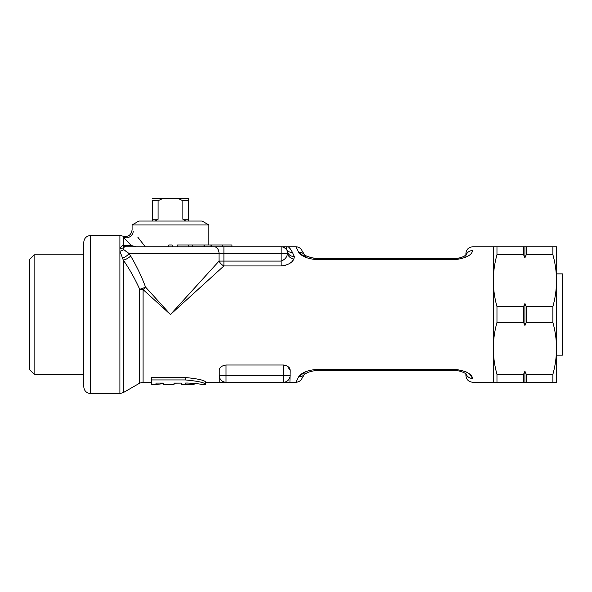 <?xml version="1.0" encoding="UTF-8"?>
<svg xmlns="http://www.w3.org/2000/svg" width="592" height="592" viewBox="0 0 592 592"><rect width="100%" height="100%" fill="white"/><g stroke="black" fill="none" stroke-linecap="round" stroke-linejoin="round"><path stroke-width="0.89" d="M524.926 303.518L524.926 325.504L523.572 322.448L523.572 306.575L524.926 303.518L526.281 306.575L552.884 306.575C555.259 298.013 556.473 289.37 556.532 280.645L556.532 382.24L472.697 382.24C468.701 381.87 466.444 379.687 465.926 375.705L465.86 373.789L465.926 375.705M34.114 254.819L29.6 259.333L29.6 369.689L34.114 374.203L34.114 254.819L83.783 254.819M556.532 273.874L562.4 273.874L562.4 355.148L556.532 355.148M83.783 314.515L83.783 242.269C84.182 238.154 86.439 235.897 90.554 235.498L90.554 393.532C86.439 393.125 84.182 390.868 83.783 386.754L83.783 314.515M124.949 246.783L122.788 248.033L123.787 249.632L129.093 253.554L130.662 256.033C136.434 265.69 141.407 276.05 145.573 287.12L170.474 314.515L143.086 289.614A6.771 2.486 0 0 1 139.697 289.281C134.998 278.802 129.53 269.079 123.291 260.117L119.902 251.149L119.902 248.196L122.426 245.532A6.771 4.359 -90 0 0 124.949 246.783L188.493 246.82L188.493 244.977L177.208 244.977L177.208 246.783M301.742 378.858L304.606 373.907L301.742 378.858A6.771 6.771 0 0 1 295.882 382.24L298.738 376.741C301.676 372.435 308.18 369.956 318.244 369.297L318.244 370.592C313.124 370.881 314.137 370.622 308.506 372.161L304.414 374.211A6.771 6.068 -150 0 1 298.738 376.741M454.996 258.43L454.538 258.43C461.064 258.756 467.214 254.634 466.378 254.775L466.119 255.026A6.771 6.394 2 0 1 472.579 250.571C472.734 245.539 472.734 245.539 472.579 250.571C471.839 255.219 465.823 258.267 454.538 259.725L454.538 258.43L318.244 258.43L318.244 259.725C308.21 259.081 301.713 256.602 298.738 252.288L295.882 246.783A6.771 6.771 0 0 1 301.742 250.172L304.606 255.122L301.742 250.172M137.862 237.251L145.269 246.783L168.779 246.783L168.779 244.977L172.168 244.977L172.168 246.783M132.097 224.96L208.858 224.96L202.079 221.045L138.868 221.045L132.097 224.96L132.097 229.851C131.143 235.29 127.976 237.355 122.611 236.06L119.902 235.498L90.554 235.498M223.902 246.783L287.875 246.783C288.829 246.834 290.339 248.677 292.418 252.325L294.335 256.462L293.891 259.096C291.863 262.952 287.601 265.231 281.096 265.941L223.902 265.941L170.474 314.515L219.047 261.087L219.047 253.554L223.902 253.554L223.902 261.087L281.096 261.087L281.096 253.554L223.902 253.554L223.902 246.783L188.493 246.783L188.678 244.977L192.755 244.977L192.755 246.783L188.678 246.783M299.027 252.762L305.938 257.439L304.606 255.122M293.891 259.096A6.771 5.328 26.4 0 1 287.497 253.554C286.987 257.18 284.856 259.688 281.096 261.087L281.096 265.941L285.462 265.312M292.034 261.509L293.817 259.229M290.672 249.617L289.732 248.189M523.572 246.783L556.532 246.783L556.532 280.645C556.473 271.913 555.259 263.27 552.884 254.723L526.281 254.723L524.926 257.779L523.572 254.723L523.572 246.783L493.314 246.783L493.314 382.24M287.416 366.167L290.132 370.318C290.05 367.521 287.793 365.752 283.361 364.998L284.856 365.146M289.947 382.24L290.132 370.318M205.705 384.356C204.543 382.558 197.758 381.093 185.355 379.938L151.515 379.938L151.515 377.518L185.355 377.518C197.758 378.717 204.536 380.234 205.705 382.092L205.705 384.497L205.705 382.24L219.24 382.24L219.24 375.469A6.771 6.771 0 0 0 226.011 382.24L219.425 382.24M226.011 364.998L226.011 375.469L283.361 375.469L283.361 364.998L226.011 364.998C221.593 365.738 219.336 367.514 219.24 370.318L219.24 375.469A6.771 6.771 0 0 0 226.011 382.24L283.361 382.24A6.771 6.771 0 0 0 290.132 375.469L283.361 375.469L283.361 382.24A6.771 6.771 0 0 0 290.132 375.469M318.244 369.297L454.538 369.297C465.808 370.747 471.817 373.796 472.579 378.451C472.734 383.483 472.734 383.483 472.579 378.451L469.708 374.174M467.554 372.686L465.793 371.754M305.938 371.591L299.041 376.238M122.426 245.532L131.232 245.517L123.291 237.074C122.389 235.72 122.389 235.72 123.291 237.074A6.771 6.342 137.9 0 0 133.244 231.257C131.72 229.378 131.72 229.378 133.244 231.257M462.093 257.172L465.86 255.241L465.926 253.317C466.444 249.336 468.701 247.16 472.697 246.783L493.314 246.783M465.808 256.728C465.971 252.199 465.971 252.199 465.808 256.728L465.549 257.387M204.04 246.783L204.04 244.977L192.755 244.977M204.04 244.977L211.662 244.977L211.455 246.783L211.455 244.977L222.747 244.977L222.747 246.783M222.747 244.977L231.923 244.977L231.923 246.783M210.959 244.977L210.959 246.783M204.788 244.977L204.788 246.783M151.515 379.938L151.515 384.497L156.11 384.497L155.94 383.083L163.17 383.083L163.473 384.497L174.004 384.497L174.004 383.083L181.226 383.083L181.226 384.497L194.095 384.497L194.191 383.35M194.191 384.215L185.607 384.149L185.607 383.039L187.864 383.039C196.093 383.49 200.607 383.979 201.413 384.497L205.705 384.497M181.226 383.083L174.004 383.172M163.17 383.631L156.11 384.497M185.607 384.149L185.607 383.039M295.882 382.24L283.361 382.24M454.538 369.297L454.538 370.592L318.244 370.592M472.579 378.451A6.771 6.394 178 0 1 466.119 373.996M122.426 258.075A6.771 2.879 142.5 0 0 129.093 253.554L125.793 251.223M294.335 256.462A6.771 5.772 -12.4 0 1 287.712 252.111A6.771 6.771 0 0 0 281.096 246.783L281.096 253.554L287.497 253.554L287.712 252.111L286.757 249.831C286.239 247.9 286.609 246.886 287.875 246.783L295.882 246.783M151.515 382.24L143.086 382.24L143.086 289.614A6.771 1.82 135 0 0 145.573 287.12A6.771 0.962 158.7 0 1 139.697 289.281L139.697 383.15L123.291 392.622L123.291 260.117A6.771 2.457 147.6 0 0 130.662 256.033M123.291 392.622L119.902 393.532L119.902 251.149A6.771 5.313 160.7 0 0 123.787 249.632M119.902 235.498L119.902 248.196A6.771 5.491 -153.8 0 0 122.788 248.033M123.291 237.074L123.291 245.214A6.771 5.291 -90 0 0 126.681 246.783M131.232 245.517L136.086 246.783L133.933 246.538M292.418 252.325A6.771 6.016 -33.4 0 1 286.757 249.831M223.902 265.941A6.771 3.981 45 0 1 219.047 261.087L223.902 261.087L223.902 265.941M152.418 221.045L152.418 201.176M185.829 221.045L182.861 219.24L182.861 200.725L188.537 200.725L188.537 198.468L188.537 221.045M152.418 200.725L158.094 200.725L158.094 219.24L155.119 221.045M152.418 198.468L162.756 198.468L158.094 200.725M162.756 198.468L188.537 198.468M182.861 200.725L178.192 198.468M152.418 219.24L158.094 219.24M182.861 219.24L188.537 219.24M523.572 322.448L496.969 322.448C494.586 331.009 493.373 339.653 493.314 348.377C493.373 357.117 494.594 365.752 496.969 374.307L523.572 374.307L524.926 371.251L526.281 374.307L552.884 374.307C555.259 365.745 556.473 357.102 556.532 348.377C556.473 339.638 555.259 330.995 552.884 322.448L526.281 322.448L524.926 325.504M523.572 254.723L496.969 254.723C494.586 263.285 493.373 271.928 493.314 280.645C493.373 289.384 494.594 298.028 496.969 306.575L523.572 306.575M523.572 382.24L523.572 374.307M496.969 374.307L496.969 382.24M526.281 374.307L526.281 382.24M552.884 382.24L552.884 374.307M496.969 306.575L496.969 322.448M526.281 306.575L526.281 322.448M552.884 322.448L552.884 306.575M496.969 246.783L496.969 254.723M526.281 246.783L526.281 254.723M552.884 254.723L552.884 246.783M524.926 246.783L524.926 257.779M524.926 371.251L524.926 382.24M214.186 246.783A6.771 4.854 90 0 1 219.047 253.554L129.093 253.554M454.538 259.725L318.244 259.725M185.355 379.938L185.355 377.518M219.24 375.469L226.011 375.469L226.011 382.24A6.771 6.771 0 0 1 219.24 375.469M298.738 252.288A6.771 6.068 -30 0 1 304.414 254.819M287.712 252.111A6.771 6.771 0 0 0 281.096 246.783M143.086 382.24L139.697 383.15M208.858 224.96L208.858 244.977M119.902 393.532L90.554 393.532M308.417 256.832L312.828 257.964L318.244 258.43C314.041 259.274 302.919 254.9 304.347 254.76M306.515 256.07L307.396 256.447M457.083 258.297L459.732 257.853M455.625 370.622L454.538 370.592C461.131 370.289 467.214 374.396 466.378 374.248M304.443 374.181L308.321 372.227M286.106 248.995L283.494 247.219M83.783 374.203L34.114 374.203"/></g></svg>
